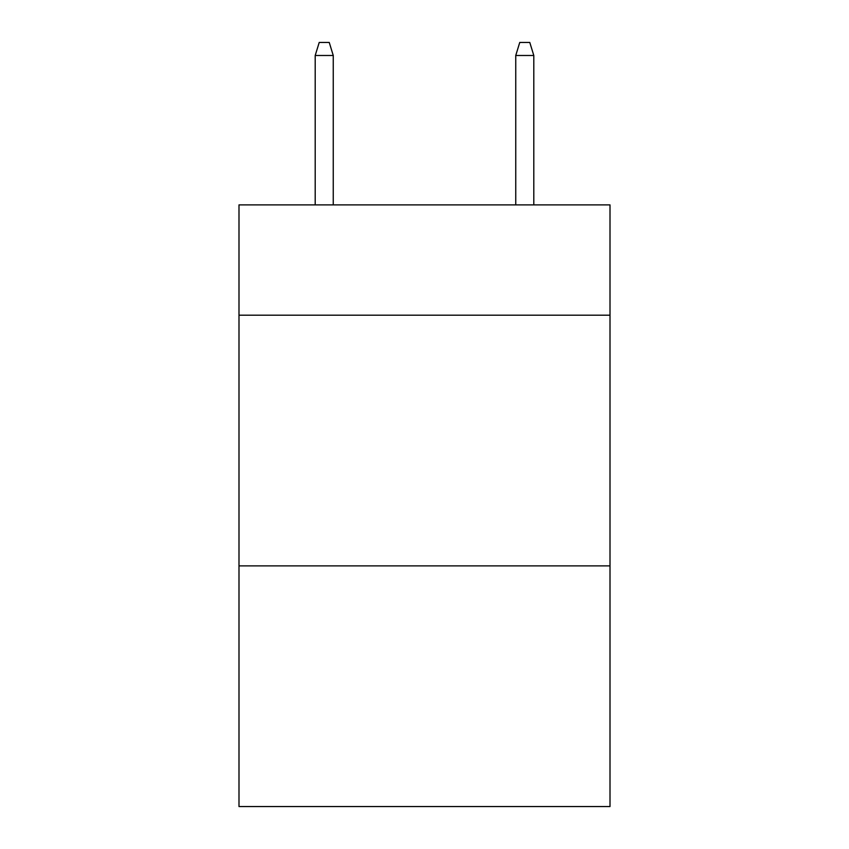 <?xml version="1.0" encoding="UTF-8"?>
<svg xmlns="http://www.w3.org/2000/svg" width="849" height="849" viewBox="0 0 849 849"><rect width="100%" height="100%" fill="white"/><g stroke="black" fill="none" stroke-linecap="round" stroke-linejoin="round"><path stroke-width="1.27" d="M610.006 315.202L610.006 204.896L238.993 204.896L238.993 315.202L610.006 315.202L610.006 806.55L238.993 806.55L238.993 315.202M610.006 565.89L238.993 565.89M333.254 204.896L333.254 55.482L315.202 55.482L315.202 204.896M315.202 55.482L319.213 42.45L329.242 42.45L333.254 55.482M515.746 55.482L519.758 42.45L529.787 42.45L533.798 55.482L515.746 55.482L515.746 204.896M533.798 55.482L533.798 204.896"/></g></svg>
